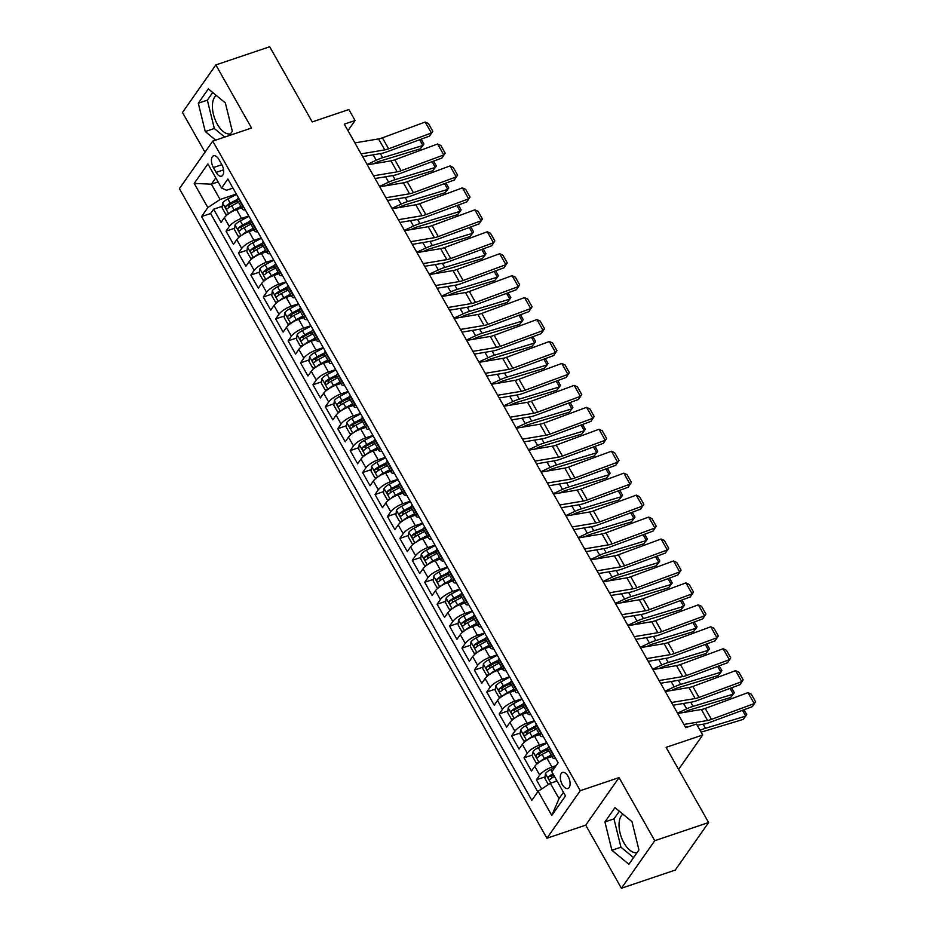 <?xml version="1.0" encoding="UTF-8"?>
<svg xmlns="http://www.w3.org/2000/svg" width="935" height="935" viewBox="0 0 935 935"><rect width="100%" height="100%" fill="white"/><g stroke="black" fill="none" stroke-linecap="round" stroke-linejoin="round"><path stroke-width="1.4" d="M622.885 814.128A20.628 10.542 -108.6 0 0 623.961 842.914A20.628 10.542 -108.6 0 0 637.109 852.58M568.083 776.354A8.462 4.324 -108.6 0 0 562.496 772.45A8.462 4.324 -108.6 0 0 562.321 784.582A8.462 4.324 -108.6 0 0 567.907 788.486A8.462 4.324 -108.6 0 0 568.083 776.354M230.477 133.857A20.628 10.542 71.4 0 1 217.329 124.203A20.628 10.542 71.4 0 1 216.254 95.417M621.401 888.25L675.269 870.076L708.613 822.531L654.757 840.705L619.052 777.604L580.273 790.694L546.928 838.239L585.707 825.161L621.401 888.25L654.757 840.705M580.273 790.694L212.759 141.115L179.403 188.66L546.928 838.239M212.759 141.115L251.538 128.025L215.845 64.924L182.489 112.469L204.975 152.206M215.845 64.924L269.701 46.75L312.232 121.912L348.86 109.547L355.066 120.522L344.29 124.156L685.741 727.664L696.505 724.029L702.723 735.003L666.094 747.357L708.613 822.531M241.686 207.909L236.578 209.627A10.577 3.191 150.5 0 0 224.353 217.68L221.069 222.366L213.612 209.206L222.261 206.284M234.019 202.311L237.794 201.037M248.757 215.973L241.546 218.416A10.577 3.191 150.5 0 0 229.32 226.457L226.025 231.144L234.673 228.233M246.443 224.26L250.218 222.986M226.025 231.144L233.481 244.315L236.765 239.629A10.577 3.191 150.5 0 1 248.99 231.576L254.098 229.858M266.51 251.795L261.414 253.525A10.577 3.191 150.5 0 0 249.189 261.566L245.893 266.265L238.448 253.093L247.085 250.183M258.855 246.209L262.63 244.935M278.934 273.745L273.826 275.474A10.577 3.191 150.5 0 0 261.601 283.515L258.317 288.202L250.86 275.042L259.509 272.12M271.267 268.158L275.042 266.884M291.346 295.694L286.239 297.412A10.577 3.191 150.5 0 0 274.013 305.464L270.729 310.151L263.273 296.991L271.921 294.069M283.691 290.095L287.466 288.822M303.758 317.631L298.662 319.361A10.577 3.191 150.5 0 0 286.437 327.414L283.141 332.1L275.696 318.928L284.334 316.018M296.103 312.045L299.878 310.771M316.182 339.58L311.075 341.31A10.577 3.191 150.5 0 0 298.849 349.351L295.565 354.049L288.109 340.878L296.757 337.956M308.515 333.994L312.29 332.72M328.594 361.529L323.487 363.248A10.577 3.191 150.5 0 0 311.261 371.3L307.977 375.987L300.532 362.827L309.169 359.905M320.939 355.931L324.714 354.657M341.018 383.479L335.91 385.197A10.577 3.191 150.5 0 0 323.685 393.249L320.389 397.936L312.945 384.764L321.582 381.854M333.351 377.88L337.126 376.606M353.43 405.416L348.323 407.146A10.577 3.191 150.5 0 0 336.097 415.187L332.813 419.885L325.357 406.713L334.005 403.791M345.763 399.829L349.538 398.555M365.842 427.365L360.735 429.083A10.577 3.191 150.5 0 0 348.51 437.136L345.225 441.823L337.78 428.662L346.417 425.741M358.187 421.767L361.962 420.493M378.266 449.314L373.158 451.032A10.577 3.191 150.5 0 0 360.933 459.085L357.637 463.772L350.193 450.6L358.841 447.69M370.599 443.716L374.374 442.442M390.678 471.252L385.571 472.981A10.577 3.191 150.5 0 0 373.345 481.022L370.061 485.721L362.605 472.549L371.253 469.639M383.011 465.665L386.798 464.391M403.09 493.201L397.983 494.919A10.577 3.191 150.5 0 0 385.769 502.972L382.473 507.658L375.029 494.498L383.666 491.576M395.435 487.614L399.21 486.34M415.514 515.15L410.407 516.868A10.577 3.191 150.5 0 0 398.181 524.921L394.886 529.607L387.441 516.447L396.089 513.525M407.847 509.552L411.622 508.278M427.926 537.087L422.819 538.817A10.577 3.191 150.5 0 0 410.594 546.87L407.309 551.557L399.853 538.385L408.501 535.475M420.259 531.501L424.046 530.227M440.338 559.036L435.231 560.766A10.577 3.191 150.5 0 0 423.017 568.807L419.721 573.506L412.277 560.334L420.914 557.412M432.683 553.45L436.458 552.176M452.762 580.986L447.655 582.704A10.577 3.191 150.5 0 0 435.429 590.756L432.134 595.443L424.689 582.283L433.337 579.361M445.095 575.387L448.87 574.113M465.174 602.935L460.067 604.653A10.577 3.191 150.5 0 0 447.842 612.706L444.557 617.392L437.101 604.22L445.75 601.31M457.519 597.336L461.294 596.062M477.586 624.872L472.479 626.602A10.577 3.191 150.5 0 0 460.265 634.643L456.97 639.341L449.525 626.169L458.162 623.248M469.931 619.286L473.706 618.012M490.01 646.821L484.903 648.539A10.577 3.191 150.5 0 0 472.678 656.592L469.382 661.279L461.937 648.119L470.585 645.197M482.343 641.223L486.118 639.949M502.422 668.77L497.315 670.488A10.577 3.191 150.5 0 0 485.09 678.541L481.805 683.228L474.349 670.056L482.998 667.146M494.767 663.172L498.542 661.898M514.834 690.708L509.739 692.438A10.577 3.191 150.5 0 0 497.513 700.479L494.218 705.177L486.773 692.005L495.41 689.083M507.179 685.121L510.954 683.847M527.258 712.657L522.151 714.375A10.577 3.191 150.5 0 0 509.926 722.428L506.641 727.114L499.185 713.954L507.834 711.032M519.591 707.07L523.366 705.785M539.67 734.606L534.563 736.324A10.577 3.191 150.5 0 0 522.338 744.377L519.054 749.064L511.597 735.892L520.246 732.982M532.015 729.008L535.79 727.734M552.082 756.544L546.987 758.273A10.577 3.191 150.5 0 0 534.762 766.314L531.466 771.013L524.021 757.841L532.658 754.931M544.427 750.957L548.202 749.683M213.39 167.564L216.125 172.391A8.205 4.184 -108.6 0 0 221.537 176.177A8.205 4.184 -108.6 0 0 221.712 164.42L218.977 159.593A8.205 4.184 -108.6 0 0 213.566 155.806A8.205 4.184 -108.6 0 0 213.39 167.564L221.864 164.7M218.077 181.893L211.392 184.16L220.076 199.517L207.85 207.57L201.551 216.558L531.816 800.313L538.128 791.314L551.779 815.46L565.488 795.93L551.825 771.784L558.137 762.796L227.859 179.041L221.548 188.04L226.562 190.261L232.99 188.099M207.85 207.57L194.2 183.424L207.897 163.894L221.548 188.04M556.138 765.636L551.954 767.051L546.987 758.273M546.753 742.671L539.53 745.101L534.563 736.324M534.329 720.721L527.118 723.164L522.151 714.375M521.917 698.772L514.694 701.215L509.739 692.438M509.505 676.835L502.282 679.266L497.315 670.488M497.081 654.886L489.87 657.317L484.903 648.539M484.669 632.937L477.446 635.379L472.479 626.602M472.257 610.999L465.034 613.43L460.067 604.653M459.833 589.05L452.622 591.481L447.655 582.704M447.421 567.101L440.198 569.544L435.231 560.766M435.009 545.163L427.786 547.594L422.819 538.817M422.585 523.214L415.374 525.645L410.407 516.868M410.173 501.265L402.95 503.708L397.983 494.919M397.749 479.316L390.538 481.759L385.571 472.981M385.337 457.379L378.126 459.81L373.158 451.032M372.925 435.429L365.702 437.86L360.735 429.083M360.501 413.48L353.29 415.923L348.323 407.146M348.089 391.543L340.878 393.974L335.91 385.197M335.677 369.594L328.454 372.025L323.487 363.248M323.253 347.645L316.042 350.087L311.075 341.31M310.841 325.707L303.63 328.138L298.662 319.361M298.429 303.758L291.206 306.189L286.239 297.412M286.005 281.809L278.794 284.252L273.826 275.474M273.593 259.872L266.37 262.303L261.414 253.525M261.181 237.922L253.958 240.353L248.99 231.576M213.612 209.206L210.597 213.507L537.777 791.805M551.954 767.051A10.577 3.191 -29.5 0 0 539.729 775.103L536.433 779.79L541.645 789M524.021 757.841L527.305 753.154A10.577 3.191 -29.5 0 1 539.53 745.101M511.597 735.892L514.893 731.205A10.577 3.191 -29.5 0 1 527.118 723.164M499.185 713.954L502.481 709.256A10.577 3.191 -29.5 0 1 514.694 701.215M486.773 692.005L490.057 687.318A10.577 3.191 -29.5 0 1 502.282 679.266M474.349 670.056L477.645 665.369A10.577 3.191 -29.5 0 1 489.87 657.317M461.937 648.119L465.233 643.42A10.577 3.191 -29.5 0 1 477.446 635.379M449.525 626.169L452.809 621.483A10.577 3.191 -29.5 0 1 465.034 613.43M437.101 604.22L440.397 599.534A10.577 3.191 -29.5 0 1 452.622 591.481M424.689 582.283L427.985 577.585A10.577 3.191 -29.5 0 1 440.198 569.544M412.277 560.334L415.561 555.647A10.577 3.191 -29.5 0 1 427.786 547.594M399.853 538.385L403.149 533.698A10.577 3.191 -29.5 0 1 415.374 525.645M387.441 516.447L390.725 511.749A10.577 3.191 -29.5 0 1 402.95 503.708M375.029 494.498L378.313 489.811A10.577 3.191 -29.5 0 1 390.538 481.759M362.605 472.549L365.901 467.862A10.577 3.191 -29.5 0 1 378.126 459.81M350.193 450.6L353.477 445.913A10.577 3.191 -29.5 0 1 365.702 437.86M337.78 428.662L341.065 423.964A10.577 3.191 -29.5 0 1 353.29 415.923M325.357 406.713L328.652 402.027A10.577 3.191 -29.5 0 1 340.878 393.974M312.945 384.764L316.229 380.077A10.577 3.191 -29.5 0 1 328.454 372.025M300.532 362.827L303.817 358.128A10.577 3.191 -29.5 0 1 316.042 350.087M288.109 340.878L291.404 336.191A10.577 3.191 -29.5 0 1 303.63 328.138M275.696 318.928L278.981 314.242A10.577 3.191 -29.5 0 1 291.206 306.189M263.273 296.991L266.569 292.293A10.577 3.191 -29.5 0 1 278.794 284.252M250.86 275.042L254.156 270.355A10.577 3.191 -29.5 0 1 266.37 262.303M238.448 253.093L241.733 248.406A10.577 3.191 -29.5 0 1 253.958 240.353M243.369 206.436L243.018 206.927A10.577 3.191 150.5 0 0 242.434 209.23A10.577 3.191 150.5 0 0 245.297 209.849M238.402 197.659L238.051 198.15A10.577 3.191 150.5 0 0 237.467 200.452L242.434 209.23M250.814 219.608L250.463 220.099A10.577 3.191 150.5 0 0 249.879 222.39L242.866 226.141A3.576 1.075 -29.5 0 0 241.464 227.018L238.367 228.058C237.806 230.045 238.308 230.922 239.851 230.7A7.012 2.115 -29.5 0 1 244.14 227.708L250.884 224.166M257.709 231.786A10.577 3.191 -29.5 0 1 254.846 231.179A10.577 3.191 -29.5 0 1 255.43 228.876L255.781 228.385M263.226 241.546L262.887 242.036A10.577 3.191 150.5 0 0 262.291 244.339L267.258 253.116A10.577 3.191 -29.5 0 1 267.854 250.814L268.193 250.323M275.65 263.495L275.299 263.986A10.577 3.191 150.5 0 0 274.715 266.288L267.702 270.04A3.576 1.075 -29.5 0 0 266.3 270.905L263.191 271.956C262.642 273.943 263.144 274.82 264.687 274.586A7.012 2.115 -29.5 0 1 268.976 271.594L275.708 268.053M282.545 275.685A10.577 3.191 -29.5 0 1 279.682 275.065A10.577 3.191 -29.5 0 1 280.266 272.763L280.617 272.272M288.062 285.444L287.723 285.935A10.577 3.191 150.5 0 0 287.127 288.237L292.094 297.014A10.577 3.191 -29.5 0 1 292.678 294.712L293.029 294.221M300.474 307.381L300.135 307.872A10.577 3.191 150.5 0 0 299.539 310.175L304.506 318.952A10.577 3.191 -29.5 0 1 305.102 316.649L305.441 316.159M312.898 329.33L312.547 329.821A10.577 3.191 150.5 0 0 311.963 332.124L316.93 340.901A10.577 3.191 -29.5 0 1 317.514 338.599L317.865 338.108M325.31 351.279L324.971 351.77A10.577 3.191 150.5 0 0 324.375 354.073L329.342 362.85A10.577 3.191 -29.5 0 1 329.938 360.548L330.277 360.057M337.722 373.217L337.383 373.708A10.577 3.191 150.5 0 0 336.787 376.01L341.754 384.788A10.577 3.191 -29.5 0 1 342.35 382.485L342.689 382.006M350.146 395.166L349.795 395.657A10.577 3.191 150.5 0 0 349.211 397.959L354.178 406.737A10.577 3.191 -29.5 0 1 354.762 404.434L355.113 403.943M362.558 417.115L362.219 417.606A10.577 3.191 150.5 0 0 361.623 419.908L366.59 428.686A10.577 3.191 -29.5 0 1 367.186 426.383L367.525 425.892M374.97 439.064L374.631 439.555A10.577 3.191 150.5 0 0 374.035 441.846L379.002 450.623A10.577 3.191 -29.5 0 1 379.598 448.332L379.937 447.842M387.394 461.002L387.043 461.493A10.577 3.191 150.5 0 0 386.459 463.795L391.426 472.572A10.577 3.191 -29.5 0 1 392.01 470.27L392.361 469.779M399.806 482.951L399.467 483.442A10.577 3.191 150.5 0 0 398.871 485.744L403.838 494.522A10.577 3.191 -29.5 0 1 404.434 492.219L404.773 491.728M412.218 504.9L411.879 505.391A10.577 3.191 150.5 0 0 411.295 507.693L416.25 516.471A10.577 3.191 -29.5 0 1 416.846 514.168L417.185 513.677M424.642 526.837L424.291 527.328A10.577 3.191 150.5 0 0 423.707 529.631L428.674 538.408A10.577 3.191 -29.5 0 1 429.258 536.106L429.609 535.615M437.054 548.787L436.715 549.277A10.577 3.191 150.5 0 0 436.119 551.58L441.086 560.357A10.577 3.191 -29.5 0 1 441.682 558.055L442.021 557.564M449.478 570.736L449.127 571.227A10.577 3.191 150.5 0 0 448.543 573.529L453.51 582.306A10.577 3.191 -29.5 0 1 454.094 580.004L454.433 579.513M461.89 592.673L461.539 593.164A10.577 3.191 150.5 0 0 460.955 595.466L465.922 604.244A10.577 3.191 -29.5 0 1 466.507 601.941L466.857 601.45M474.302 614.622L473.963 615.113A10.577 3.191 150.5 0 0 473.367 617.416L478.334 626.193A10.577 3.191 -29.5 0 1 478.93 623.89L479.269 623.4M486.726 636.571L486.375 637.062A10.577 3.191 150.5 0 0 485.791 639.365L490.758 648.142A10.577 3.191 -29.5 0 1 491.342 645.84L491.681 645.349M499.138 658.521L498.787 659A10.577 3.191 150.5 0 0 498.203 661.302L503.17 670.079A10.577 3.191 -29.5 0 1 503.755 667.789L504.105 667.298M511.55 680.458L511.211 680.949A10.577 3.191 150.5 0 0 510.615 683.251L515.582 692.029A10.577 3.191 -29.5 0 1 516.178 689.726L516.517 689.235M523.974 702.407L523.623 702.898A10.577 3.191 150.5 0 0 523.039 705.2L528.006 713.978A10.577 3.191 -29.5 0 1 528.591 711.675L528.941 711.184M536.386 724.356L536.047 724.847A10.577 3.191 150.5 0 0 535.451 727.138L540.418 735.927A10.577 3.191 -29.5 0 1 541.003 733.624L541.353 733.133M548.798 746.294L548.459 746.784A10.577 3.191 150.5 0 0 547.863 749.087L552.83 757.864A10.577 3.191 -29.5 0 1 553.426 755.562L553.765 755.071M236.345 194.024L220.076 199.517M678.576 769.423L702.723 735.003M347.96 130.655L355.066 120.522M215.798 177.86L211.392 184.16L194.2 183.424M557.05 781.005L550.353 783.273L559.036 798.63L563.454 792.342M210.597 213.507L201.551 216.558M536.433 779.79L545.082 776.868M270.121 253.736A10.577 3.191 -29.5 0 1 267.258 253.116M294.957 297.622A10.577 3.191 -29.5 0 1 292.094 297.014M307.37 319.571A10.577 3.191 -29.5 0 1 304.506 318.952M319.793 341.52A10.577 3.191 -29.5 0 1 316.93 340.901M332.205 363.458A10.577 3.191 -29.5 0 1 329.342 362.85M344.618 385.407A10.577 3.191 -29.5 0 1 341.754 384.788M357.041 407.356A10.577 3.191 -29.5 0 1 354.178 406.737M369.454 429.305A10.577 3.191 -29.5 0 1 366.59 428.686M381.866 451.243A10.577 3.191 -29.5 0 1 379.002 450.623M394.289 473.192A10.577 3.191 -29.5 0 1 391.426 472.572M406.702 495.141A10.577 3.191 -29.5 0 1 403.838 494.522M419.114 517.078A10.577 3.191 -29.5 0 1 416.25 516.471M431.538 539.027A10.577 3.191 -29.5 0 1 428.674 538.408M443.95 560.977A10.577 3.191 -29.5 0 1 441.086 560.357M456.362 582.914A10.577 3.191 -29.5 0 1 453.51 582.306M468.786 604.863A10.577 3.191 -29.5 0 1 465.922 604.244M481.198 626.812A10.577 3.191 -29.5 0 1 478.334 626.193M493.61 648.761A10.577 3.191 -29.5 0 1 490.758 648.142M506.034 670.699A10.577 3.191 -29.5 0 1 503.17 670.079M518.446 692.648A10.577 3.191 -29.5 0 1 515.582 692.029M530.87 714.597A10.577 3.191 -29.5 0 1 528.006 713.978M543.282 736.535A10.577 3.191 -29.5 0 1 540.418 735.927M538.128 791.314L550.353 783.273M555.694 758.484A10.577 3.191 -29.5 0 1 552.83 757.864M551.779 815.46L559.036 798.63M229.309 135.517L232.312 131.251L225.347 102.908L208.341 88.895L198.302 103.212L205.268 131.554L215.669 140.121M619.052 777.604L585.707 825.161M638.944 849.962L631.978 821.631L614.973 807.606L604.933 821.935L611.899 850.266L628.893 864.279L638.944 849.962M212.724 92.507L207.348 100.162L214.314 128.492L224.716 137.071M214.314 128.492L205.268 131.554M207.348 100.162L198.302 103.212M619.356 811.218L613.979 818.873L620.945 847.215L633.568 857.617M620.945 847.215L611.899 850.266M613.979 818.873L604.933 821.935M354.891 142.891L378.546 138.918A13.23 3.997 150.5 0 0 382.415 137.831L425.18 122.041L431.386 133.015L432.776 131.227L429.527 136.089L386.763 151.879A19.834 5.996 -29.5 0 1 380.954 153.504L362.64 156.589M429.527 136.089L431.386 133.015L388.621 148.805A13.23 3.997 150.5 0 1 384.752 149.892L361.097 153.866M425.18 122.041L428.429 123.549L432.776 131.227M229.683 213.028A7.012 2.115 -29.5 0 1 234.089 209.931L240.821 206.39M237.467 209.335L241.335 207.29M373.416 163.812L375.753 162.725A13.23 3.997 -29.5 0 1 380.042 161.054L420.283 148.84L422.924 145.498L382.672 157.711A19.834 5.996 150.5 0 0 376.244 160.224L367.104 164.49M228.187 214.057L225.802 214.349L222.086 207.769L222.647 203A7.012 2.115 -29.5 0 1 227.883 198.956L236.555 194.398M237.42 199.342L230.232 203.129A7.012 2.115 150.5 0 0 225.943 206.121C225.393 208.096 225.896 208.984 227.439 208.75A7.012 2.115 -29.5 0 1 231.728 205.758L238.46 202.217M228.865 207.558L229.052 205.069A3.576 1.075 -29.5 0 1 230.454 204.192L237.49 200.487M421.159 139.175L423.906 144.037L422.924 145.498L419.663 139.736M367.303 164.84L390.959 160.867A13.23 3.997 150.5 0 0 394.839 159.78L437.592 143.99L443.798 154.953L445.189 153.176L441.939 158.027L399.187 173.828A19.834 5.996 -29.5 0 1 393.366 175.453L375.052 178.527M441.939 158.027L443.798 154.953L401.045 170.754A13.23 3.997 150.5 0 1 397.165 171.841L373.509 175.815M437.592 143.99L440.841 145.486L445.189 153.176M379.715 186.778L403.371 182.816A13.23 3.997 150.5 0 0 407.251 181.729L450.004 165.927L456.222 176.902L457.601 175.114L454.352 179.976L411.599 195.777A19.834 5.996 -29.5 0 1 405.79 197.402L387.464 200.476M454.352 179.976L456.222 176.902L413.457 192.703A13.23 3.997 150.5 0 1 409.577 193.79L385.933 197.752M450.004 165.927L453.265 167.435L457.601 175.114M392.139 208.727L415.794 204.753A13.23 3.997 150.5 0 0 419.663 203.678L462.428 187.877L468.634 198.851L470.024 197.063L466.775 201.925L424.011 217.715A19.834 5.996 -29.5 0 1 418.202 219.351L399.888 222.425M466.775 201.925L468.634 198.851L425.869 214.641A13.23 3.997 150.5 0 1 422.001 215.728L398.345 219.702M462.428 187.877L465.677 189.384L470.024 197.063M404.551 230.676L428.207 226.702A13.23 3.997 150.5 0 0 432.087 225.615L474.84 209.826L481.046 220.8L482.437 219.012L479.188 223.862L436.435 239.664A19.834 5.996 -29.5 0 1 430.614 241.288L412.3 244.362M479.188 223.862L481.046 220.8L438.293 236.59A13.23 3.997 150.5 0 1 434.413 237.677L410.757 241.651M474.84 209.826L478.089 211.322L482.437 219.012M242.107 234.977A7.012 2.115 -29.5 0 1 246.501 231.88L253.233 228.327M249.89 231.272L253.747 229.239M385.839 185.761L388.165 184.662A13.23 3.997 -29.5 0 1 392.455 182.991L432.706 170.778L435.336 167.447L395.096 179.66A19.834 5.996 150.5 0 0 388.656 182.161L379.528 186.427M240.599 236.006L238.226 236.298L234.498 229.706L235.059 224.949A7.012 2.115 -29.5 0 1 240.295 220.905L248.967 216.336M249.844 221.291L242.656 225.078A7.012 2.115 150.5 0 0 238.367 228.058M241.277 229.507L241.464 227.018M433.583 161.124L436.329 165.974L435.336 167.447L432.075 161.673M254.519 256.915A7.012 2.115 -29.5 0 1 258.925 253.829L265.657 250.276M262.303 253.221L266.171 251.188M398.252 207.699L400.589 206.612A13.23 3.997 -29.5 0 1 404.878 204.94L445.118 192.727L447.76 189.396L407.508 201.609A19.834 5.996 150.5 0 0 401.08 204.11L391.94 208.376M253.023 257.943L250.638 258.235L246.91 251.655L247.483 246.887A7.012 2.115 -29.5 0 1 252.707 242.855L261.379 238.285M262.256 243.24L255.068 247.015A7.012 2.115 150.5 0 0 250.779 250.007C250.229 251.994 250.72 252.871 252.263 252.637A7.012 2.115 -29.5 0 1 256.564 249.657L263.296 246.104M253.689 251.445L253.876 248.955A3.576 1.075 -29.5 0 1 255.278 248.091L262.314 244.386M445.995 183.061L448.742 187.923L447.76 189.396L444.487 183.622M266.931 278.864A7.012 2.115 -29.5 0 1 271.337 275.767L278.069 272.225M274.715 275.171L278.583 273.137M410.664 229.648L413.001 228.561A13.23 3.997 -29.5 0 1 417.291 226.889L457.531 214.676L460.172 211.333L419.92 223.547A19.834 5.996 150.5 0 0 413.492 226.06L404.352 230.326M265.435 279.892L263.062 280.184L259.334 273.604L259.895 268.836A7.012 2.115 -29.5 0 1 265.131 264.792L273.803 260.234M274.668 265.178L267.492 268.964A7.012 2.115 150.5 0 0 263.191 271.956M266.113 273.394L266.3 270.905M458.407 205.01L461.154 209.872L460.172 211.333L456.911 205.571M279.355 300.813A7.012 2.115 -29.5 0 1 283.749 297.716L290.481 294.174M287.139 297.108L290.995 295.074M423.087 251.597L425.413 250.498A13.23 3.997 -29.5 0 1 429.703 248.827L469.954 236.613L472.584 233.282L432.344 245.496A19.834 5.996 150.5 0 0 425.904 248.009L416.776 252.275M277.847 301.841L275.474 302.134L271.746 295.542L272.307 290.785A7.012 2.115 -29.5 0 1 277.543 286.741L286.215 282.171M287.092 287.127L279.904 290.914A7.012 2.115 150.5 0 0 275.615 293.894C275.054 295.881 275.556 296.757 277.099 296.535A7.012 2.115 -29.5 0 1 281.388 293.543L288.132 290.002M278.525 295.343L278.712 292.854A3.576 1.075 -29.5 0 1 280.114 291.977L287.15 288.272M470.831 226.96L473.577 231.81L472.584 233.282L469.323 227.509M416.975 252.614L440.619 248.652A13.23 3.997 150.5 0 0 444.499 247.565L487.252 231.763L493.47 242.738L494.849 240.95L491.611 245.811L448.847 261.613A19.834 5.996 -29.5 0 1 443.038 263.238L424.712 266.311M491.611 245.811L493.47 242.738L450.705 258.539A13.23 3.997 150.5 0 1 446.825 259.626L423.181 263.588M487.252 231.763L490.513 233.271L494.849 240.95M291.767 322.75A7.012 2.115 -29.5 0 1 296.173 319.665L302.905 316.112M299.551 319.057L303.419 317.023M435.5 273.534L437.837 272.447A13.23 3.997 -29.5 0 1 442.126 270.776L482.367 258.563L485.008 255.232L444.756 267.445A19.834 5.996 150.5 0 0 438.328 269.946L429.188 274.212M290.271 323.779L287.886 324.071L284.17 317.491L284.731 312.722A7.012 2.115 -29.5 0 1 289.955 308.69L298.627 304.12M299.504 309.076L292.316 312.863A7.012 2.115 150.5 0 0 288.027 315.843C287.477 317.83 287.968 318.706 289.511 318.473A7.012 2.115 -29.5 0 1 293.812 315.492L300.544 311.939M290.937 317.281L291.124 314.803A3.576 1.075 -29.5 0 1 292.526 313.926L299.562 310.221M483.243 248.909L485.99 253.759L485.008 255.232L481.735 249.458M429.387 274.563L453.043 270.589A13.23 3.997 150.5 0 0 456.911 269.514L499.676 253.712L505.882 264.687L507.273 262.899L504.023 267.761L461.259 283.55A19.834 5.996 -29.5 0 1 455.45 285.187L437.136 288.26M504.023 267.761L505.882 264.687L463.129 280.488A13.23 3.997 150.5 0 1 459.249 281.564L435.593 285.537M499.676 253.712L502.925 255.22L507.273 262.899M304.179 344.699A7.012 2.115 -29.5 0 1 308.585 341.602L315.317 338.061M311.963 341.006L315.831 338.973M447.912 295.483L450.249 294.396A13.23 3.997 -29.5 0 1 454.539 292.725L494.779 280.512L497.42 277.169L457.168 289.394A19.834 5.996 150.5 0 0 450.74 291.895L441.6 296.161M302.683 345.728L300.31 346.02L296.582 339.44L297.143 334.672A7.012 2.115 -29.5 0 1 302.379 330.628L311.051 326.07M311.916 331.025L304.74 334.8A7.012 2.115 150.5 0 0 300.439 337.792C299.89 339.779 300.392 340.656 301.935 340.422A7.012 2.115 -29.5 0 1 306.224 337.442L312.956 333.889M303.361 339.23L303.548 336.74A3.576 1.075 -29.5 0 1 304.95 335.875L311.986 332.17M495.655 270.846L498.402 275.708L497.42 277.169L494.159 271.407M441.799 296.512L465.455 292.538A13.23 3.997 150.5 0 0 469.335 291.451L512.088 275.661L518.294 286.636L519.685 284.848L516.436 289.71L473.683 305.5A19.834 5.996 -29.5 0 1 467.862 307.124L449.548 310.198M516.436 289.71L518.294 286.636L475.541 302.426A13.23 3.997 150.5 0 1 471.661 303.513L448.005 307.486M512.088 275.661L515.337 277.169L519.685 284.848M316.603 366.649A7.012 2.115 -29.5 0 1 320.997 363.551L327.729 360.01M324.387 362.944L328.243 360.91M460.336 317.433L462.661 316.346A13.23 3.997 -29.5 0 1 466.951 314.674L507.202 302.449L509.832 299.118L469.592 311.332A19.834 5.996 150.5 0 0 463.152 313.844L454.024 318.11M315.095 367.677L312.722 367.969L308.994 361.389L309.555 356.621A7.012 2.115 -29.5 0 1 314.791 352.577L323.463 348.019M324.34 352.962L317.152 356.749A7.012 2.115 150.5 0 0 312.863 359.73C312.313 361.716 312.804 362.593 314.347 362.371A7.012 2.115 -29.5 0 1 318.636 359.379L325.38 355.838M315.773 361.179L315.96 358.689A3.576 1.075 -29.5 0 1 317.362 357.813L324.398 354.108M508.079 292.795L510.826 297.646L509.832 299.118L506.571 293.345M454.223 318.461L477.867 314.487A13.23 3.997 150.5 0 0 481.747 313.4L524.5 297.599L530.718 308.573L532.097 306.785L528.859 311.647L486.095 327.449A19.834 5.996 -29.5 0 1 480.286 329.073L461.96 332.147M528.859 311.647L530.718 308.573L487.953 324.375A13.23 3.997 150.5 0 1 484.085 325.462L460.429 329.424M524.5 297.599L527.761 299.106L532.097 306.785M329.015 388.586A7.012 2.115 -29.5 0 1 333.421 385.5L340.153 381.947M336.799 384.893L340.667 382.859M472.748 339.37L475.085 338.283A13.23 3.997 -29.5 0 1 479.375 336.612L519.615 324.398L522.256 321.067L482.004 333.281A19.834 5.996 150.5 0 0 475.576 335.782L466.436 340.048M327.519 389.615L325.135 389.918L321.418 383.327L321.979 378.57A7.012 2.115 -29.5 0 1 327.203 374.526L335.875 369.956M336.752 374.912L329.564 378.698A7.012 2.115 150.5 0 0 325.275 381.679C324.725 383.666 325.216 384.542 326.771 384.308A7.012 2.115 -29.5 0 1 331.06 381.328L337.792 377.787M328.185 383.128L328.372 380.639A3.576 1.075 -29.5 0 1 329.774 379.762L336.81 376.057M520.491 314.744L523.238 319.595L522.256 321.067L518.983 315.294M466.635 340.398L490.291 336.436A13.23 3.997 150.5 0 0 494.159 335.349L536.924 319.548L543.13 330.522L544.521 328.734L541.271 333.596L498.519 349.398A19.834 5.996 -29.5 0 1 492.698 351.022L474.384 354.096M541.271 333.596L543.13 330.522L500.377 346.324A13.23 3.997 150.5 0 1 496.497 347.399L472.841 351.373M536.924 319.548L540.173 321.056L544.521 328.734M341.427 410.535A7.012 2.115 -29.5 0 1 345.833 407.438L352.565 403.897M349.211 406.842L353.079 404.808M485.16 361.319L487.497 360.232A13.23 3.997 -29.5 0 1 491.787 358.561L532.027 346.347L534.668 343.005L494.416 355.23A19.834 5.996 150.5 0 0 487.988 357.731L478.849 361.997M339.931 411.564L337.558 411.856L333.83 405.276L334.391 400.507A7.012 2.115 -29.5 0 1 339.627 396.475L348.299 391.905M349.164 396.861L341.988 400.636A7.012 2.115 150.5 0 0 337.687 403.628C337.138 405.615 337.64 406.491 339.183 406.257A7.012 2.115 -29.5 0 1 343.472 403.277L350.204 399.724M340.609 405.065L340.796 402.576A3.576 1.075 -29.5 0 1 342.198 401.711L349.234 398.006M532.903 336.682L535.65 341.544L534.668 343.005L531.407 337.243M479.047 362.348L502.703 358.374A13.23 3.997 150.5 0 0 506.583 357.287L549.336 341.497L555.542 352.472L556.933 350.683L553.684 355.545L510.931 371.335A19.834 5.996 -29.5 0 1 505.11 372.96L486.796 376.034M553.684 355.545L555.542 352.472L512.789 368.261A13.23 3.997 150.5 0 1 508.909 369.348L485.253 373.322M549.336 341.497L552.585 343.005L556.933 350.683M353.851 432.484A7.012 2.115 -29.5 0 1 358.245 429.387L364.989 425.846M361.635 428.791L365.503 426.746M497.584 383.268L499.909 382.181A13.23 3.997 -29.5 0 1 504.199 380.51L544.45 368.285L547.08 364.954L506.84 377.167A19.834 5.996 150.5 0 0 500.412 379.68L491.272 383.946M352.343 433.513L349.97 433.805L346.242 427.225L346.803 422.456A7.012 2.115 -29.5 0 1 352.039 418.412L360.711 413.854M361.588 418.798L354.4 422.585A7.012 2.115 150.5 0 0 350.111 425.577C349.561 427.552 350.052 428.44 351.595 428.207A7.012 2.115 -29.5 0 1 355.884 425.215L362.628 421.673M353.021 427.014L353.208 424.525A3.576 1.075 -29.5 0 1 354.61 423.649L361.646 419.944M545.327 358.631L548.074 363.493L547.08 364.954L543.819 359.192M491.471 384.297L515.115 380.323A13.23 3.997 150.5 0 0 518.995 379.236L561.748 363.446L567.966 374.409L569.357 372.633L566.107 377.483L523.343 393.284A19.834 5.996 -29.5 0 1 517.534 394.909L499.208 397.983M566.107 377.483L567.966 374.409L525.201 390.211A13.23 3.997 150.5 0 1 521.333 391.298L497.677 395.26M561.748 363.446L565.009 364.942L569.357 372.633M366.263 454.422A7.012 2.115 -29.5 0 1 370.669 451.336L377.401 447.783M374.047 450.728L377.915 448.695M509.996 405.206L512.333 404.119A13.23 3.997 -29.5 0 1 516.623 402.447L556.863 390.234L559.504 386.903L519.252 399.116A19.834 5.996 150.5 0 0 512.824 401.618L503.684 405.883M364.767 455.462L362.383 455.754L358.666 449.162L359.227 444.406A7.012 2.115 -29.5 0 1 364.451 440.362L373.123 435.792M374 440.747L366.812 444.534A7.012 2.115 150.5 0 0 362.523 447.514C361.974 449.501 362.464 450.378 364.019 450.156A7.012 2.115 -29.5 0 1 368.308 447.164L375.04 443.622M365.445 448.964L365.62 446.474A3.576 1.075 -29.5 0 1 367.023 445.598L374.07 441.893M557.739 380.58L560.486 385.43L559.504 386.903L556.231 381.129M503.883 406.234L527.539 402.272A13.23 3.997 150.5 0 0 531.407 401.185L574.172 385.384L580.378 396.358L581.769 394.57L578.52 399.432L535.767 415.233A19.834 5.996 -29.5 0 1 529.946 416.858L511.632 419.932M578.52 399.432L580.378 396.358L537.625 412.16A13.23 3.997 150.5 0 1 533.745 413.235L510.089 417.209M574.172 385.384L577.421 386.891L581.769 394.57M378.675 476.371A7.012 2.115 -29.5 0 1 383.081 473.285L389.813 469.732M386.459 472.678L390.327 470.644M522.42 427.155L524.745 426.068A13.23 3.997 -29.5 0 1 529.035 424.397L569.286 412.183L571.916 408.84L531.676 421.066A19.834 5.996 150.5 0 0 525.236 423.567L516.097 427.833M377.179 477.399L374.806 477.692L371.078 471.111L371.639 466.343A7.012 2.115 -29.5 0 1 376.875 462.311L385.547 457.741M386.412 462.696L379.236 466.471A7.012 2.115 150.5 0 0 374.935 469.464C374.386 471.45 374.888 472.327 376.431 472.093A7.012 2.115 -29.5 0 1 380.72 469.113L387.452 465.56M377.857 470.901L378.044 468.412A3.576 1.075 -29.5 0 1 379.446 467.547L386.482 463.842M570.151 402.517L572.91 407.38L571.916 408.84L568.655 403.078M516.295 428.183L539.951 424.209A13.23 3.997 150.5 0 0 543.831 423.134L586.584 407.333L592.79 418.307L594.181 416.519L590.932 421.381L548.179 437.171A19.834 5.996 -29.5 0 1 542.358 438.807L524.044 441.881M590.932 421.381L592.79 418.307L550.037 434.097A13.23 3.997 150.5 0 1 546.157 435.184L522.501 439.158M586.584 407.333L589.833 408.84L594.181 416.519M528.719 450.132L552.363 446.159A13.23 3.997 150.5 0 0 556.243 445.072L599.008 429.282L605.214 440.256L606.605 438.468L603.356 443.319L560.591 459.12A19.834 5.996 -29.5 0 1 554.782 460.745L536.468 463.818M603.356 443.319L605.214 440.256L562.449 456.046A13.23 3.997 150.5 0 1 558.581 457.133L534.925 461.107M599.008 429.282L602.257 430.778L606.605 438.468M541.131 472.07L564.787 468.108A13.23 3.997 150.5 0 0 568.655 467.021L611.42 451.219L617.626 462.194L619.017 460.406L615.768 465.268L573.015 481.069A19.834 5.996 -29.5 0 1 567.194 482.694L548.88 485.768M615.768 465.268L617.626 462.194L574.873 477.995A13.23 3.997 150.5 0 1 570.993 479.082L547.337 483.044M611.42 451.219L614.669 452.727L619.017 460.406M553.543 494.019L577.199 490.045A13.23 3.997 150.5 0 0 581.079 488.97L623.832 473.168L630.038 484.143L631.429 482.355L628.18 487.217L585.427 503.007A19.834 5.996 -29.5 0 1 579.606 504.643L561.292 507.717M628.18 487.217L630.038 484.143L587.285 499.933A13.23 3.997 150.5 0 1 583.405 501.02L559.761 504.993M623.832 473.168L627.081 474.676L631.429 482.355M565.967 515.968L589.611 511.994A13.23 3.997 150.5 0 0 593.491 510.907L636.256 495.118L642.462 506.092L643.853 504.304L640.604 509.166L597.839 524.956A19.834 5.996 -29.5 0 1 592.03 526.58L573.716 529.654M640.604 509.166L642.462 506.092L599.697 521.882A13.23 3.997 150.5 0 1 595.829 522.969L572.173 526.943M636.256 495.118L639.505 496.614L643.853 504.304M578.379 537.905L602.035 533.943A13.23 3.997 150.5 0 0 605.915 532.856L648.668 517.055L654.874 528.03L656.265 526.241L653.016 531.103L610.263 546.905A19.834 5.996 -29.5 0 1 604.442 548.529L586.128 551.603M653.016 531.103L654.874 528.03L612.121 543.831A13.23 3.997 150.5 0 1 608.241 544.918L584.585 548.88M648.668 517.055L651.917 518.563L656.265 526.241M590.791 559.855L614.447 555.881A13.23 3.997 150.5 0 0 618.327 554.806L661.08 539.004L667.286 549.979L668.677 548.191L665.428 553.053L622.675 568.842A19.834 5.996 -29.5 0 1 616.855 570.479L598.54 573.552M665.428 553.053L667.286 549.979L624.533 565.78A13.23 3.997 150.5 0 1 620.653 566.855L597.009 570.829M661.08 539.004L664.341 540.512L668.677 548.191M603.215 581.804L626.871 577.83A13.23 3.997 150.5 0 0 630.739 576.743L673.504 560.953L679.71 571.928L681.101 570.14L677.852 575.002L635.087 590.791A19.834 5.996 -29.5 0 1 629.278 592.416L610.964 595.49M677.852 575.002L679.71 571.928L636.945 587.718A13.23 3.997 150.5 0 1 633.077 588.805L609.421 592.778M673.504 560.953L676.753 562.461L681.101 570.14M615.627 603.753L639.283 599.779A13.23 3.997 150.5 0 0 643.163 598.692L685.916 582.902L692.122 593.865L693.513 592.077L690.264 596.939L647.511 612.741A19.834 5.996 -29.5 0 1 641.69 614.365L623.376 617.439M690.264 596.939L692.122 593.865L649.369 609.667A13.23 3.997 150.5 0 1 645.489 610.754L621.833 614.716M685.916 582.902L689.165 584.398L693.513 592.077M628.039 625.69L651.695 621.728A13.23 3.997 150.5 0 0 655.575 620.641L698.328 604.84L704.546 615.814L705.925 614.026L702.676 618.888L659.923 634.69A19.834 5.996 -29.5 0 1 654.114 636.314L635.788 639.388M702.676 618.888L704.546 615.814L661.781 631.616A13.23 3.997 150.5 0 1 657.901 632.691L634.257 636.665M698.328 604.84L701.589 606.347L705.925 614.026M640.463 647.639L664.119 643.666A13.23 3.997 150.5 0 0 667.987 642.579L710.752 626.789L716.958 637.763L718.349 635.975L715.1 640.837L672.335 656.627A19.834 5.996 -29.5 0 1 666.526 658.252L648.212 661.337M715.1 640.837L716.958 637.763L674.193 653.553A13.23 3.997 150.5 0 1 670.325 654.64L646.669 658.614M710.752 626.789L714.001 628.297L718.349 635.975M652.875 669.589L676.531 665.615A13.23 3.997 150.5 0 0 680.411 664.528L723.164 648.738L729.37 659.701L730.761 657.924L727.512 662.775L684.759 678.576A19.834 5.996 -29.5 0 1 678.939 680.201L660.624 683.275M727.512 662.775L729.37 659.701L686.617 675.502A13.23 3.997 150.5 0 1 682.737 676.589L659.081 680.563M723.164 648.738L726.413 650.234L730.761 657.924M665.299 691.526L688.943 687.564A13.23 3.997 150.5 0 0 692.823 686.477L735.576 670.676L741.794 681.65L743.173 679.862L739.936 684.724L697.171 700.525A19.834 5.996 -29.5 0 1 691.362 702.15L673.036 705.224M739.936 684.724L741.794 681.65L699.029 697.452A13.23 3.997 150.5 0 1 695.149 698.538L671.505 702.501M735.576 670.676L738.837 672.183L743.173 679.862M677.711 713.475L701.367 709.501A13.23 3.997 150.5 0 0 705.235 708.426L748 692.625L754.206 703.599L755.597 701.811L752.348 706.673L709.583 722.463A19.834 5.996 -29.5 0 1 703.774 724.099L697.171 725.198M688.943 726.588L685.46 727.173M752.348 706.673L754.206 703.599L711.442 719.389A13.23 3.997 150.5 0 1 707.573 720.476L683.917 724.45M748 692.625L751.249 694.132L755.597 701.811M391.099 498.32A7.012 2.115 -29.5 0 1 395.493 495.223L402.237 491.681M398.883 494.627L402.751 492.593M534.832 449.104L537.158 448.017A13.23 3.997 -29.5 0 1 541.447 446.346L581.699 434.132L584.328 430.79L544.088 443.003A19.834 5.996 150.5 0 0 537.66 445.516L528.52 449.782M389.591 499.348L387.219 499.641L383.49 493.061L384.051 488.292A7.012 2.115 -29.5 0 1 389.287 484.248L397.959 479.69M398.836 484.634L391.648 488.421A7.012 2.115 150.5 0 0 387.359 491.413C386.809 493.399 387.3 494.276 388.843 494.042A7.012 2.115 -29.5 0 1 393.144 491.05L399.876 487.509M390.269 492.85L390.456 490.361A3.576 1.075 -29.5 0 1 391.858 489.496L398.894 485.779M582.575 424.467L585.322 429.329L584.328 430.79L581.067 425.028M403.511 520.269A7.012 2.115 -29.5 0 1 407.917 517.172L414.649 513.619M411.295 516.564L415.163 514.53M547.244 471.053L549.581 469.954A13.23 3.997 -29.5 0 1 553.871 468.283L594.111 456.07L596.752 452.739L556.5 464.952A19.834 5.996 150.5 0 0 550.072 467.465L540.933 471.719M402.015 521.298L399.631 521.59L395.914 514.998L396.475 510.241A7.012 2.115 -29.5 0 1 401.711 506.197L410.371 501.627M411.248 506.583L404.06 510.37A7.012 2.115 150.5 0 0 399.771 513.35C399.222 515.337 399.712 516.213 401.267 515.991A7.012 2.115 -29.5 0 1 405.556 512.999L412.288 509.458M402.693 514.799L402.868 512.31A3.576 1.075 -29.5 0 1 404.271 511.433L411.318 507.728M594.987 446.416L597.734 451.266L596.752 452.739L593.491 446.965M415.923 542.207A7.012 2.115 -29.5 0 1 420.329 539.121L427.061 535.568M423.719 538.513L427.575 536.48M559.668 492.99L561.993 491.903A13.23 3.997 -29.5 0 1 566.283 490.232L606.534 478.019L609.164 474.688L568.924 486.901A19.834 5.996 150.5 0 0 562.484 489.402L553.345 493.668M414.427 543.235L412.054 543.527L408.326 536.947L408.887 532.179A7.012 2.115 -29.5 0 1 414.123 528.146L422.795 523.577M423.672 528.532L416.484 532.319A7.012 2.115 150.5 0 0 412.195 535.299C411.634 537.286 412.136 538.163 413.679 537.929A7.012 2.115 -29.5 0 1 417.968 534.949L424.7 531.396M415.105 536.737L415.292 534.247A3.576 1.075 -29.5 0 1 416.694 533.382L423.73 529.678M607.399 468.353L610.158 473.215L609.164 474.688L605.903 468.914M428.347 564.156A7.012 2.115 -29.5 0 1 432.741 561.058L439.485 557.517M436.131 560.462L439.999 558.429M572.08 514.94L574.417 513.853A13.23 3.997 -29.5 0 1 578.695 512.181L618.947 499.968L621.576 496.625L581.336 508.839A19.834 5.996 150.5 0 0 574.908 511.351L565.768 515.617M426.839 565.184L424.467 565.476L420.738 558.896L421.299 554.128A7.012 2.115 -29.5 0 1 426.535 550.084L435.207 545.526M436.084 550.47L428.896 554.256A7.012 2.115 150.5 0 0 424.607 557.248C424.058 559.235 424.548 560.112 426.091 559.878A7.012 2.115 -29.5 0 1 430.392 556.898L437.124 553.345M427.517 558.686L427.704 556.196A3.576 1.075 -29.5 0 1 429.107 555.332L436.142 551.627M619.823 490.302L622.57 495.164L621.576 496.625L618.315 490.863M440.759 586.105A7.012 2.115 -29.5 0 1 445.165 583.008L451.897 579.466M448.543 582.4L452.411 580.366M584.492 536.889L586.829 535.79A13.23 3.997 -29.5 0 1 591.119 534.13L631.359 521.905L634 518.574L593.748 530.788A19.834 5.996 150.5 0 0 587.32 533.301L578.181 537.567M439.263 587.133L436.879 587.425L433.162 580.834L433.723 576.077A7.012 2.115 -29.5 0 1 438.959 572.033L447.631 567.463M448.496 572.419L441.308 576.205A7.012 2.115 150.5 0 0 437.019 579.186C436.47 581.173 436.972 582.049 438.515 581.827A7.012 2.115 -29.5 0 1 442.804 578.835L449.536 575.294M439.941 580.635L440.116 578.146A3.576 1.075 -29.5 0 1 441.519 577.269L448.566 573.564M632.235 512.251L634.982 517.102L634 518.574L630.739 512.801M453.171 608.042A7.012 2.115 -29.5 0 1 457.577 604.957L464.309 601.404M460.967 604.349L464.824 602.315M596.916 558.826L599.241 557.739A13.23 3.997 -29.5 0 1 603.531 556.068L643.783 543.854L646.412 540.524L606.172 552.737A19.834 5.996 150.5 0 0 599.732 555.238L590.593 559.504M451.675 609.071L449.303 609.363L445.574 602.783L446.135 598.014A7.012 2.115 -29.5 0 1 451.371 593.982L460.043 589.412M460.92 594.368L453.732 598.155A7.012 2.115 150.5 0 0 449.443 601.135C448.882 603.122 449.384 603.998 450.927 603.765A7.012 2.115 -29.5 0 1 455.216 600.784L461.948 597.243M452.353 602.572L452.54 600.095A3.576 1.075 -29.5 0 1 453.942 599.218L460.978 595.513M644.659 534.201L647.406 539.051L646.412 540.524L643.151 534.75M465.595 629.991A7.012 2.115 -29.5 0 1 469.989 626.894L476.733 623.353M473.379 626.298L477.247 624.264M609.328 580.775L611.665 579.688A13.23 3.997 -29.5 0 1 615.943 578.017L656.195 565.804L658.836 562.461L618.584 574.686A19.834 5.996 150.5 0 0 612.156 577.187L603.017 581.453M464.087 631.02L461.715 631.312L457.986 624.732L458.559 619.963A7.012 2.115 -29.5 0 1 463.783 615.931L472.455 611.361M473.332 616.317L466.144 620.092A7.012 2.115 150.5 0 0 461.855 623.084C461.306 625.071 461.796 625.947 463.339 625.714A7.012 2.115 -29.5 0 1 467.64 622.733L474.372 619.18M464.765 624.522L464.952 622.032A3.576 1.075 -29.5 0 1 466.355 621.167L473.391 617.462M657.071 556.138L659.818 561L658.836 562.461L655.564 556.699M478.007 651.94A7.012 2.115 -29.5 0 1 482.413 648.843L489.145 645.302M485.791 648.247L489.659 646.202M621.74 602.724L624.077 601.637A13.23 3.997 -29.5 0 1 628.367 599.966L668.607 587.741L671.248 584.41L630.996 596.624A19.834 5.996 150.5 0 0 624.568 599.136L615.429 603.402M476.511 652.969L474.127 653.261L470.41 646.681L470.971 641.913A7.012 2.115 -29.5 0 1 476.207 637.869L484.879 633.311M485.744 638.254L478.556 642.041A7.012 2.115 150.5 0 0 474.267 645.021C473.718 647.008 474.22 647.897 475.763 647.663A7.012 2.115 -29.5 0 1 480.052 644.671L486.784 641.129M477.189 646.471L477.376 643.981A3.576 1.075 -29.5 0 1 478.778 643.105L485.814 639.4M669.483 578.087L672.23 582.937L671.248 584.41L667.987 578.636M490.419 673.878A7.012 2.115 -29.5 0 1 494.825 670.792L501.557 667.239M498.215 670.185L502.072 668.151M634.164 624.662L636.49 623.575A13.23 3.997 -29.5 0 1 640.779 621.904L681.031 609.69L683.66 606.359L643.42 618.573A19.834 5.996 150.5 0 0 636.98 621.074L627.853 625.34M488.923 674.906L486.551 675.21L482.822 668.619L483.383 663.862A7.012 2.115 -29.5 0 1 488.619 659.818L497.291 655.248M498.168 660.203L490.98 663.99A7.012 2.115 150.5 0 0 486.691 666.971C486.13 668.957 486.632 669.834 488.175 669.612A7.012 2.115 -29.5 0 1 492.464 666.62L499.208 663.079M489.601 668.42L489.788 665.93A3.576 1.075 -29.5 0 1 491.191 665.054L498.226 661.349M681.907 600.036L684.654 604.887L683.66 606.359L680.399 600.586M502.843 695.827A7.012 2.115 -29.5 0 1 507.237 692.73L513.981 689.188M510.627 692.134L514.495 690.1M646.576 646.611L648.913 645.524A13.23 3.997 -29.5 0 1 653.191 643.853L693.443 631.639L696.084 628.297L655.832 640.522A19.834 5.996 150.5 0 0 649.404 643.023L640.265 647.289M501.347 696.856L498.963 697.148L495.234 690.568L495.807 685.799A7.012 2.115 -29.5 0 1 501.031 681.767L509.704 677.197M510.58 682.153L503.392 685.928A7.012 2.115 150.5 0 0 499.103 688.92C498.554 690.907 499.045 691.783 500.587 691.549A7.012 2.115 -29.5 0 1 504.888 688.569L511.62 685.016M502.013 690.357L502.2 687.868A3.576 1.075 -29.5 0 1 503.603 687.003L510.639 683.298M694.319 621.974L697.066 626.836L696.084 628.297L692.812 622.535M515.255 717.776A7.012 2.115 -29.5 0 1 519.661 714.679L526.393 711.138M523.039 714.083L526.908 712.038M658.988 668.56L661.326 667.473A13.23 3.997 -29.5 0 1 665.615 665.802L705.855 653.588L708.496 650.246L668.245 662.459A19.834 5.996 150.5 0 0 661.816 664.972L652.677 669.238M513.759 718.805L511.387 719.097L507.658 712.517L508.219 707.748A7.012 2.115 -29.5 0 1 513.455 703.704L522.127 699.146M522.992 704.09L515.816 707.877A7.012 2.115 150.5 0 0 511.515 710.869C510.966 712.844 511.468 713.732 513.011 713.499A7.012 2.115 -29.5 0 1 517.3 710.506L524.032 706.965M514.437 712.306L514.624 709.817A3.576 1.075 -29.5 0 1 516.026 708.94L523.062 705.235M706.731 643.923L709.478 648.785L708.496 650.246L705.235 644.484M527.679 739.725A7.012 2.115 -29.5 0 1 532.073 736.628L538.805 733.075M535.463 736.02L539.32 733.987M671.412 690.509L673.738 689.411A13.23 3.997 -29.5 0 1 678.027 687.739L718.279 675.526L720.908 672.195L680.668 684.408A19.834 5.996 150.5 0 0 674.228 686.909L665.101 691.175M526.171 740.754L523.799 741.046L520.07 734.454L520.631 729.697A7.012 2.115 -29.5 0 1 525.867 725.654L534.539 721.084M535.416 726.039L528.228 729.826A7.012 2.115 150.5 0 0 523.939 732.806C523.378 734.793 523.88 735.67 525.423 735.448A7.012 2.115 -29.5 0 1 529.713 732.456L536.456 728.914M526.849 734.255L527.036 731.766A3.576 1.075 -29.5 0 1 528.439 730.889L535.475 727.185M719.155 665.872L721.902 670.722L720.908 672.195L717.648 666.421M540.091 761.663A7.012 2.115 -29.5 0 1 544.497 758.577L551.229 755.024M547.875 757.969L551.743 755.936M683.824 712.447L686.161 711.36A13.23 3.997 -29.5 0 1 690.451 709.688L730.691 697.475L733.332 694.144L693.08 706.357A19.834 5.996 150.5 0 0 686.652 708.859L677.513 713.124M538.595 762.691L536.211 762.983L532.494 756.403L533.055 751.635A7.012 2.115 -29.5 0 1 538.279 747.603L546.952 743.033M547.828 747.988L540.64 751.763A7.012 2.115 150.5 0 0 536.351 754.755C535.802 756.742 536.293 757.619 537.835 757.385A7.012 2.115 -29.5 0 1 542.136 754.405L548.868 750.852M539.261 756.193L539.448 753.703A3.576 1.075 -29.5 0 1 540.851 752.839L547.887 749.134M731.567 687.809L734.314 692.671L733.332 694.144L730.06 688.37M554.817 781.765A7.012 2.115 -29.5 0 1 556.792 780.573M701.145 732.222A13.23 3.997 -29.5 0 1 702.863 731.637L743.103 719.424L745.744 716.081L705.493 728.295A19.834 5.996 150.5 0 0 700.081 730.34M548.413 784.547L544.906 778.352L545.467 773.584A7.012 2.115 -29.5 0 1 550.703 769.54L554.981 767.296M551.685 778.142L551.872 775.653A3.576 1.075 -29.5 0 1 553.275 774.788L553.462 774.683M552.947 773.771A7.012 2.115 150.5 0 0 548.763 776.704C548.214 778.691 548.716 779.568 550.259 779.334A7.012 2.115 -29.5 0 1 554.443 776.412M743.979 709.758L746.726 714.62L745.744 716.081L742.483 710.319M241.546 218.416L236.578 209.627M229.32 226.457L224.353 217.68M539.729 775.103L534.762 766.314M527.305 753.154L522.338 744.377M514.893 731.205L509.926 722.428M502.481 709.256L497.513 700.479M490.057 687.318L485.09 678.541M477.645 665.369L472.678 656.592M465.233 643.42L460.265 634.643M452.809 621.483L447.842 612.706M440.397 599.534L435.429 590.756M427.985 577.585L423.017 568.807M415.561 555.647L410.594 546.87M403.149 533.698L398.181 524.921M390.725 511.749L385.769 502.972M378.313 489.811L373.345 481.022M365.901 467.862L360.933 459.085M353.477 445.913L348.51 437.136M341.065 423.964L336.097 415.187M328.652 402.027L323.685 393.249M316.229 380.077L311.261 371.3M303.817 358.128L298.849 349.351M291.404 336.191L286.437 327.414M278.981 314.242L274.013 305.464M266.569 292.293L261.601 283.515M254.156 270.355L249.189 261.566M241.733 248.406L236.765 239.629M243.018 206.927L238.051 198.15M255.43 228.876L250.463 220.099M267.854 250.814L262.887 242.036M280.266 272.763L275.299 263.986M292.678 294.712L287.723 285.935M305.102 316.649L300.135 307.872M317.514 338.599L312.547 329.821M329.938 360.548L324.971 351.77M342.35 382.485L337.383 373.708M354.762 404.434L349.795 395.657M367.186 426.383L362.219 417.606M379.598 448.332L374.631 439.555M392.01 470.27L387.043 461.493M404.434 492.219L399.467 483.442M416.846 514.168L411.879 505.391M429.258 536.106L424.291 527.328M441.682 558.055L436.715 549.277M454.094 580.004L449.127 571.227M466.507 601.941L461.539 593.164M478.93 623.89L473.963 615.113M491.342 645.84L486.375 637.062M503.755 667.789L498.787 659M516.178 689.726L511.211 680.949M528.591 711.675L523.623 702.898M541.003 733.624L536.047 724.847M553.426 755.562L548.459 746.784M223.547 169.878L216.125 172.391M378.546 138.918L384.752 149.892M382.415 137.831L388.621 148.805M222.635 203.117L228.631 213.729M231.728 205.758L234.089 209.931M227.883 198.956L230.232 203.129M382.672 157.711L380.358 153.609M376.244 160.224L373.182 154.813M229.052 205.069L225.943 206.121M390.959 160.867L397.165 171.841M394.839 159.78L401.045 170.754M403.371 182.816L409.577 193.79M407.251 181.729L413.457 192.703M415.794 204.753L422.001 215.728M419.663 203.678L425.869 214.641M428.207 226.702L434.413 237.677M432.087 225.615L438.293 236.59M235.047 225.066L241.055 235.678M244.14 227.708L246.501 231.88M240.295 220.905L242.656 225.078M395.096 179.66L392.77 175.558M388.656 182.161L385.606 176.762M247.459 247.015L253.467 257.628M256.564 249.657L258.925 253.829M252.707 242.855L255.068 247.015M407.508 201.609L405.182 197.495M401.08 204.11L398.018 198.699M253.876 248.955L250.779 250.007M259.883 268.953L265.879 279.565M268.976 271.594L271.337 275.767M265.131 264.792L267.492 268.964M419.92 223.547L417.606 219.444M413.492 226.06L410.43 220.648M272.295 290.902L278.303 301.514M281.388 293.543L283.749 297.716M277.543 286.741L279.904 290.914M432.344 245.496L430.018 241.394M425.904 248.009L422.854 242.597M278.712 292.854L275.615 293.894M440.619 248.652L446.825 259.626M444.499 247.565L450.705 258.539M284.707 312.851L290.715 323.463M293.812 315.492L296.173 319.665M289.955 308.69L292.316 312.863M444.756 267.445L442.43 263.343M438.328 269.946L435.266 264.535M291.124 314.803L288.027 315.843M453.043 270.589L459.249 281.564M456.911 269.514L463.129 280.488M297.131 334.788L303.127 345.401M306.224 337.442L308.585 341.602M302.379 330.628L304.74 334.8M457.168 289.394L454.854 285.28M450.74 291.895L447.678 286.484M303.548 336.74L300.439 337.792M465.455 292.538L471.661 303.513M469.335 291.451L475.541 302.426M309.543 356.738L315.551 367.35M318.636 359.379L320.997 363.551M314.791 352.577L317.152 356.749M469.592 311.332L467.266 307.229M463.152 313.844L460.102 308.433M315.96 358.689L312.863 359.73M477.867 314.487L484.085 325.462M481.747 313.4L487.953 324.375M321.956 378.687L327.963 389.299M331.06 381.328L333.421 385.5M327.203 374.526L329.564 378.698M482.004 333.281L479.678 329.178M475.576 335.782L472.514 330.382M328.372 380.639L325.275 381.679M490.291 336.436L496.497 347.399M494.159 335.349L500.377 346.324M334.379 400.624L340.387 411.248M343.472 403.277L345.833 407.438M339.627 396.475L341.988 400.636M494.416 355.23L492.102 351.116M487.988 357.731L484.926 352.32M340.796 402.576L337.687 403.628M502.703 358.374L508.909 369.348M506.583 357.287L512.789 368.261M346.792 422.573L352.799 433.185M355.884 425.215L358.245 429.387M352.039 418.412L354.4 422.585M506.84 377.167L504.514 373.065M500.412 379.68L497.35 374.269M353.208 424.525L350.111 425.577M515.115 380.323L521.333 391.298M518.995 379.236L525.201 390.211M359.204 444.522L365.211 455.135M368.308 447.164L370.669 451.336M364.451 440.362L366.812 444.534M519.252 399.116L516.926 395.014M512.824 401.618L509.762 396.218M365.62 446.474L362.523 447.514M527.539 402.272L533.745 413.235M531.407 401.185L537.625 412.16M371.627 466.471L377.635 477.084M380.72 469.113L383.081 473.285M376.875 462.311L379.236 466.471M531.676 421.066L529.35 416.952M525.236 423.567L522.174 418.155M378.044 468.412L374.935 469.464M539.951 424.209L546.157 435.184M543.831 423.134L550.037 434.097M552.363 446.159L558.581 457.133M556.243 445.072L562.449 456.046M564.787 468.108L570.993 479.082M568.655 467.021L574.873 477.995M577.199 490.045L583.405 501.02M581.079 488.97L587.285 499.933M589.611 511.994L595.829 522.969M593.491 510.907L599.697 521.882M602.035 533.943L608.241 544.918M605.915 532.856L612.121 543.831M614.447 555.881L620.653 566.855M618.327 554.806L624.533 565.78M626.871 577.83L633.077 588.805M630.739 576.743L636.945 587.718M639.283 599.779L645.489 610.754M643.163 598.692L649.369 609.667M651.695 621.728L657.901 632.691M655.575 620.641L661.781 631.616M664.119 643.666L670.325 654.64M667.987 642.579L674.193 653.553M676.531 665.615L682.737 676.589M680.411 664.528L686.617 675.502M688.943 687.564L695.149 698.538M692.823 686.477L699.029 697.452M701.367 709.501L707.573 720.476M705.235 708.426L711.442 719.389M384.04 488.409L390.047 499.021M393.144 491.05L395.493 495.223M389.287 484.248L391.648 488.421M544.088 443.003L541.762 438.901M537.66 445.516L534.598 440.104M390.456 490.361L387.359 491.413M396.452 510.358L402.459 520.97M405.556 512.999L407.917 517.172M401.711 506.197L404.06 510.37M556.5 464.952L554.174 460.85M550.072 467.465L547.01 462.054M402.868 512.31L399.771 513.35M408.875 532.307L414.883 542.919M417.968 534.949L420.329 539.121M414.123 528.146L416.484 532.319M568.924 486.901L566.598 482.787M562.484 489.402L559.422 483.991M415.292 534.247L412.195 535.299M421.288 554.245L427.295 564.857M430.392 556.898L432.741 561.058M426.535 550.084L428.896 554.256M581.336 508.839L579.01 504.736M574.908 511.351L571.846 505.94M427.704 556.196L424.607 557.248M433.711 576.194L439.707 586.806M442.804 578.835L445.165 583.008M438.959 572.033L441.308 576.205M593.748 530.788L591.434 526.685M587.32 533.301L584.258 527.889M440.116 578.146L437.019 579.186M446.124 598.143L452.131 608.755M455.216 600.784L457.577 604.957M451.371 593.982L453.732 598.155M606.172 552.737L603.846 548.635M599.732 555.238L596.67 549.838M452.54 600.095L449.443 601.135M458.536 620.08L464.543 630.693M467.64 622.733L469.989 626.894M463.783 615.931L466.144 620.092M618.584 574.686L616.258 570.572M612.156 577.187L609.094 571.776M464.952 622.032L461.855 623.084M470.959 642.029L476.955 652.642M480.052 644.671L482.413 648.843M476.207 637.869L478.556 642.041M630.996 596.624L628.682 592.521M624.568 599.136L621.506 593.725M477.376 643.981L474.267 645.021M483.372 663.979L489.379 674.591M492.464 666.62L494.825 670.792M488.619 659.818L490.98 663.99M643.42 618.573L641.094 614.47M636.98 621.074L633.93 615.674M489.788 665.93L486.691 666.971M495.784 685.916L501.791 696.54M504.888 688.569L507.237 692.73M501.031 681.767L503.392 685.928M655.832 640.522L653.507 636.408M649.404 643.023L646.342 637.612M502.2 687.868L499.103 688.92M508.208 707.865L514.203 718.477M517.3 710.506L519.661 714.679M513.455 703.704L515.816 707.877M668.245 662.459L665.93 658.357M661.816 664.972L658.754 659.561M514.624 709.817L511.515 710.869M520.62 729.814L526.627 740.426M529.713 732.456L532.073 736.628M525.867 725.654L528.228 729.826M680.668 684.408L678.342 680.306M674.228 686.909L671.178 681.51M527.036 731.766L523.939 732.806M533.032 751.763L539.039 762.376M542.136 754.405L544.497 758.577M538.279 747.603L540.64 751.763M693.08 706.357L690.755 702.243M686.652 708.859L683.59 703.447M539.448 753.703L536.351 754.755M545.456 773.701L550.785 783.121M550.703 769.54L551.907 771.679M705.493 728.295L703.178 724.193M551.872 775.653L548.763 776.704M254.846 231.179L249.879 222.39M279.682 275.065L274.715 266.288"/></g></svg>
